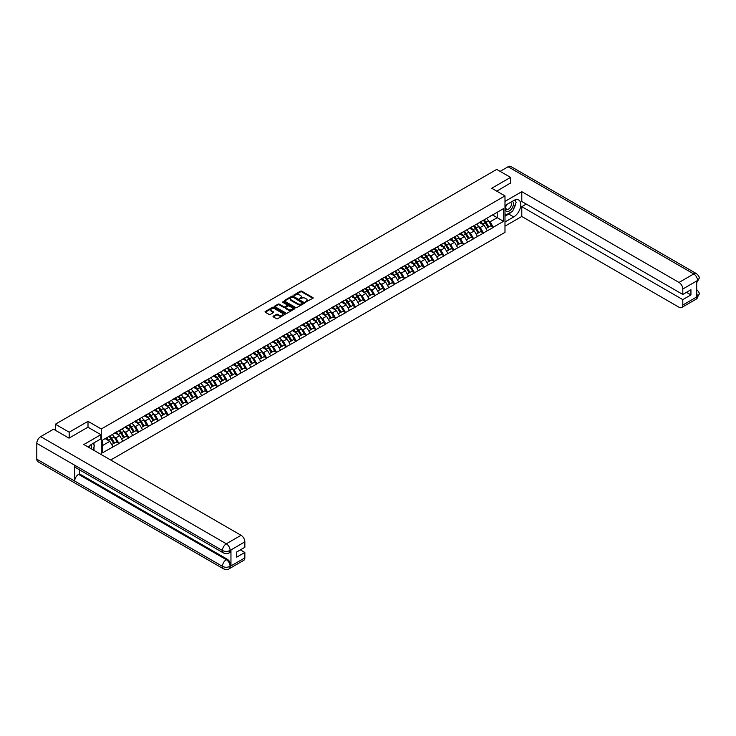 <?xml version="1.0" encoding="UTF-8"?>
<svg xmlns="http://www.w3.org/2000/svg" width="736" height="736" viewBox="0 0 736 736"><rect width="100%" height="100%" fill="white"/><g stroke="black" fill="none" stroke-linecap="round" stroke-linejoin="round"><path stroke-width="1.1" d="M305.449 302.128L312.901 298.319A0.874 0.506 0 0 0 312.901 297.611L301.751 291.171A0.874 0.506 0 0 0 300.509 291.171L293.922 294.97L293.922 295.467L295.642 294.98A2.806 1.619 0 0 1 299.607 294.98L300.536 295.513A2.806 1.619 0 0 1 301.355 296.663A2.806 1.619 0 0 1 300.536 297.804L299.69 298.798L301.41 298.31A2.806 1.619 0 0 1 305.376 298.31L306.305 298.844A2.806 1.619 0 0 1 307.124 299.984A2.806 1.619 0 0 1 306.305 301.134L305.449 301.622M273.295 316.14A0.874 0.506 0 0 0 273.295 316.857L276.432 318.67A0.874 0.506 0 0 0 277.665 318.67L284.979 314.447A0.874 0.506 0 0 0 284.979 313.729L273.829 307.289A0.874 0.506 0 0 0 272.587 307.289L265.273 311.512A0.874 0.506 0 0 0 265.273 312.22L269.054 314.41A0.874 0.506 0 0 0 270.296 314.41L273.424 312.598A0.874 0.506 0 0 0 273.424 311.889L271.547 310.804A2.346 1.352 0 0 1 270.866 309.847A2.346 1.352 0 0 1 272.311 308.596A2.346 1.352 0 0 1 274.868 308.89L282.21 313.131A2.346 1.352 0 0 1 282.891 314.088A2.346 1.352 0 0 1 281.446 315.339A2.346 1.352 0 0 1 278.889 315.045L277.665 314.336A0.874 0.506 0 0 0 276.432 314.336L273.295 316.14L273.295 316.857M88.007 421.342L69.193 432.198L55.366 424.221L496.717 169.409L510.545 177.385L491.731 188.25L504.988 195.905L101.264 428.996L88.007 421.342L88.007 427.239M295.706 307.538A0.874 0.506 0 0 0 296.939 307.538L304.253 303.315A0.874 0.506 0 0 0 304.253 302.597L293.103 296.157A0.874 0.506 0 0 0 291.861 296.157L284.547 300.38A0.874 0.506 0 0 0 284.547 301.098L295.706 307.538M282.652 302.257L294.612 308.89L287.307 313.104A0.874 0.506 0 0 1 286.065 313.104L274.914 306.664L274.914 305.946A0.874 0.506 0 0 0 274.914 306.664M274.914 305.946L278.042 304.143A0.874 0.506 0 0 1 279.284 304.143L283.802 306.746A0.874 0.506 0 0 0 285.044 306.746L287.123 305.55A0.874 0.506 0 0 0 287.123 304.833L282.412 302.119L283.277 301.613L294.621 308.163A0.874 0.506 0 0 1 294.621 308.881L294.621 308.163M101.264 454.581L101.264 428.996M110.676 460.018L504.988 232.364L504.988 195.905M109.011 436.402A5.98 3.45 -120 0 1 111.062 438.803L113.85 443.403L116.279 441.996L118.974 443.56L115.819 437.874L114.071 436.862M118.974 443.56L102.718 452.723L102.718 440.036L503.534 208.628L503.534 221.315L493.276 227.24L490.121 221.775L488.373 220.763M483.313 220.303A5.98 3.45 -120 0 1 485.355 222.704L488.152 227.304L490.581 225.897L493.276 227.24M493.276 227.461L483.423 232.926L480.268 227.461L478.52 226.449M473.46 225.989A5.98 3.45 -120 0 1 475.511 228.39L478.299 232.99L480.728 231.592L483.423 232.926M483.423 233.146L473.579 238.611L470.414 233.146L468.666 232.134M463.616 231.684A5.98 3.45 -120 0 1 465.658 234.076L468.446 238.676L470.874 237.277L473.579 238.611M473.579 238.832L463.726 244.297L460.57 238.832L458.822 237.82M453.762 237.369A5.98 3.45 -120 0 1 455.814 239.761L458.602 244.361L461.03 242.963L463.726 244.297M463.726 244.518L453.873 249.982L450.717 244.518L448.969 243.506M443.909 243.055A5.98 3.45 -120 0 1 445.961 245.447L448.748 250.047L451.177 248.648L453.873 249.982M453.873 250.203L444.029 255.677L440.873 250.203L439.116 249.191M434.065 248.74A5.98 3.45 -120 0 1 436.108 251.132L438.895 255.742L441.333 254.334L444.029 255.677M444.029 255.889L434.176 261.363L431.02 255.889L429.272 254.886M424.212 254.426A5.98 3.45 -120 0 1 426.264 256.818L429.051 261.427L431.48 260.02L434.176 261.363M434.176 261.574L424.322 267.048L421.167 261.574L419.419 260.572M414.359 260.112A5.98 3.45 -120 0 1 416.41 262.504L419.198 267.113L421.627 265.705L424.322 267.048M424.322 267.269L414.478 272.734L411.323 267.269L409.566 266.257M404.515 265.797A5.98 3.45 -120 0 1 406.557 268.198L409.345 272.798L411.783 271.391L414.478 272.734M414.478 272.955L404.625 278.42L401.47 272.955L399.722 271.943M394.662 271.483A5.98 3.45 -120 0 1 396.713 273.884L399.501 278.484L401.93 277.086L404.625 278.42M404.625 278.64L394.772 284.105L391.616 278.64L389.868 277.628M384.808 277.178A5.98 3.45 -120 0 1 386.86 279.57L389.648 284.17L392.076 282.771L394.772 284.105M394.772 284.326L384.928 289.791L381.772 284.326L380.024 283.314M374.964 282.863A5.98 3.45 -120 0 1 377.007 285.255L379.794 289.855L382.232 288.457L384.928 289.791M384.928 290.012L375.075 295.476L371.919 290.012L370.171 289M365.111 288.549A5.98 3.45 -120 0 1 367.163 290.941L369.95 295.55L372.379 294.142L375.075 295.476M375.075 295.697L365.231 301.171L362.066 295.697L360.318 294.685M355.258 294.234A5.98 3.45 -120 0 1 357.31 296.626L360.097 301.236L362.526 299.828L365.231 301.171M365.231 301.383L355.378 306.857L352.222 301.383L350.474 300.38M345.414 299.92A5.98 3.45 -120 0 1 347.456 302.312L350.244 306.921L352.682 305.514L355.378 306.857M355.378 307.068L345.524 312.542L342.369 307.068L340.621 306.066M335.561 305.606A5.98 3.45 -120 0 1 337.612 308.007L340.4 312.607L342.829 311.199L345.524 312.542M345.524 312.763L335.68 318.228L332.516 312.763L330.768 311.751M325.717 311.291A5.98 3.45 -120 0 1 327.759 313.692L330.547 318.292L332.976 316.894L335.68 318.228M335.68 318.449L325.827 323.914L322.672 318.449L320.924 317.437M315.864 316.986A5.98 3.45 -120 0 1 317.906 319.378L320.703 323.978L323.132 322.58L325.827 323.914M325.827 324.134L315.974 329.599L312.818 324.134L311.07 323.122M306.01 322.672A5.98 3.45 -120 0 1 308.062 325.064L310.85 329.664L313.278 328.265L315.974 329.599M315.974 329.82L306.13 335.285L302.965 329.82L301.217 328.808M296.166 328.357A5.98 3.45 -120 0 1 298.209 330.749L300.996 335.349L303.425 333.951L306.13 335.285M306.13 335.506L296.277 340.98L293.121 335.506L291.373 334.494M286.313 334.043A5.98 3.45 -120 0 1 288.365 336.435L291.152 341.044L293.581 339.636L296.277 340.98M296.277 341.191L286.424 346.665L283.268 341.191L281.52 340.188M276.46 339.728A5.98 3.45 -120 0 1 278.512 342.12L281.299 346.73L283.728 345.322L286.424 346.665M286.424 346.877L276.58 352.351L273.424 346.877L271.667 345.874M266.616 345.414A5.98 3.45 -120 0 1 268.658 347.806L271.446 352.415L273.884 351.008L276.58 352.351M276.58 352.572L266.726 358.036L263.571 352.572L261.823 351.56M256.763 351.1A5.98 3.45 -120 0 1 258.814 353.501L261.602 358.101L264.031 356.693L266.726 358.036M266.726 358.257L256.873 363.722L253.718 358.257L251.97 357.245M246.91 356.785A5.98 3.45 -120 0 1 248.961 359.186L251.749 363.786L254.178 362.388L256.873 363.722M256.873 363.943L247.029 369.408L243.874 363.943L242.116 362.931M237.066 362.48A5.98 3.45 -120 0 1 239.108 364.872L241.896 369.472L244.334 368.074L247.029 369.408M247.029 369.628L237.176 375.093L234.02 369.628L232.272 368.616M227.212 368.166A5.98 3.45 -120 0 1 229.264 370.558L232.052 375.158L234.48 373.759L237.176 375.093M237.176 375.314L227.323 380.779L224.167 375.314L222.419 374.302M217.359 373.851A5.98 3.45 -120 0 1 219.411 376.243L222.198 380.852L224.627 379.445L227.323 380.779M227.323 381L217.479 386.474L214.323 381L212.575 379.988M207.515 379.537A5.98 3.45 -120 0 1 209.558 381.929L212.345 386.538L214.783 385.13L217.479 386.474M217.479 386.685L207.626 392.159L204.47 386.685L202.722 385.682M197.662 385.222A5.98 3.45 -120 0 1 199.714 387.614L202.501 392.224L204.93 390.816L207.626 392.159M207.626 392.371L197.782 397.845L194.617 392.371L192.869 391.368M187.809 390.908A5.98 3.45 -120 0 1 189.86 393.309L192.648 397.909L195.077 396.502L197.782 397.845M197.782 398.066L187.928 403.53L184.773 398.066L183.025 397.054M177.965 396.594A5.98 3.45 -120 0 1 180.007 398.995L182.795 403.595L185.233 402.187L187.928 403.53M187.928 403.751L178.075 409.216L174.92 403.751L173.172 402.739M168.112 402.279A5.98 3.45 -120 0 1 170.163 404.68L172.951 409.28L175.38 407.882L178.075 409.216M178.075 409.437L168.231 414.902L165.066 409.437L163.318 408.425M158.268 407.974A5.98 3.45 -120 0 1 160.31 410.366L163.098 414.966L165.526 413.568L168.231 414.902M168.231 415.122L158.378 420.587L155.222 415.122L153.474 414.11M148.414 413.66A5.98 3.45 -120 0 1 150.457 416.052L153.254 420.652L155.682 419.253L158.378 420.587M158.378 420.808L148.525 426.282L145.369 420.808L143.621 419.796M138.561 419.345A5.98 3.45 -120 0 1 140.613 421.737L143.4 426.346L145.829 424.939L148.525 426.282M148.525 426.494L138.681 431.968L135.516 426.494L133.768 425.491M128.717 425.031A5.98 3.45 -120 0 1 130.76 427.423L133.547 432.032L135.976 430.624L138.681 431.968M138.681 432.179L128.828 437.653L125.672 432.179L123.924 431.176M118.864 430.716A5.98 3.45 -120 0 1 120.916 433.108L123.703 437.718L126.132 436.31L128.828 437.653M128.828 437.874L118.974 443.339M115.635 432.363L118.974 430.652M115.819 437.874L119.674 435.648L114.807 432.842M122.829 441.112L119.674 435.648M125.479 426.678L128.828 424.966M125.672 432.179L129.518 429.962L124.66 427.156M132.682 435.427L129.518 429.962M135.332 420.992L138.681 419.281M135.516 426.494L139.371 424.276L134.513 421.461M142.526 429.741L139.371 424.276M145.185 415.306L148.525 413.595M145.369 420.808L149.224 418.582L144.357 415.776M152.38 424.056L149.224 418.582M155.029 409.621L158.378 407.9M155.222 415.122L159.068 412.896L154.21 410.09M162.233 418.37L159.068 412.896M164.882 403.935L168.231 402.215M165.066 409.437L168.921 407.21L164.064 404.404M172.077 412.684L168.921 407.21M174.726 398.24L178.075 396.529M174.92 403.751L178.774 401.525L173.908 398.719M181.93 406.99L178.774 401.525M184.58 392.555L187.928 390.844M184.773 398.066L188.618 395.839L183.761 393.033M191.783 401.304L188.618 395.839M194.433 386.869L197.782 385.158M194.617 392.371L198.472 390.154L193.614 387.348M201.627 395.618L198.472 390.154M204.277 381.184L207.626 379.472M204.47 386.685L208.325 384.468L203.458 381.662M211.48 389.933L208.325 384.468M214.13 375.498L217.479 373.787M214.323 381L218.169 378.782L213.311 375.967M221.324 384.247L218.169 378.782M223.983 369.812L227.323 368.101M224.167 375.314L228.022 373.088L223.155 370.282M231.178 378.562L228.022 373.088M233.827 364.127L237.176 362.406M234.02 369.628L237.875 367.402L233.008 364.596M241.031 372.876L237.875 367.402M243.68 358.432L247.029 356.721M243.874 363.943L247.719 361.716L242.862 358.91M250.875 367.181L247.719 361.716M253.534 352.746L256.873 351.035M253.718 358.257L257.572 356.031L252.706 353.225M260.728 361.496L257.572 356.031M263.378 347.061L266.726 345.35M263.571 352.572L267.426 350.345L262.559 347.539M270.581 355.81L267.426 350.345M273.231 341.375L276.58 339.664M273.424 346.877L277.27 344.66L272.412 341.854M280.425 350.124L277.27 344.66M283.084 335.69L286.424 333.978M283.268 341.191L287.123 338.974L282.256 336.159M290.278 344.439L287.123 338.974M292.928 330.004L296.277 328.293M293.121 335.506L296.967 333.279L292.109 330.473M300.132 338.753L296.967 333.279M302.781 324.318L306.13 322.598M302.965 329.82L306.82 327.594L301.962 324.788M309.976 333.068L306.82 327.594M312.634 318.633L315.974 316.912M312.818 324.134L316.673 321.908L311.806 319.102M319.829 327.382L316.673 321.908M322.478 312.938L325.827 311.227M322.672 318.449L326.517 316.222L321.66 313.416M329.682 321.687L326.517 316.222M332.332 307.252L335.68 305.541M332.516 312.763L336.37 310.537L331.513 307.731M339.526 316.002L336.37 310.537M342.176 301.567L345.524 299.856M342.369 307.068L346.224 304.851L341.357 302.045M349.379 310.316L346.224 304.851M352.029 295.881L355.378 294.17M352.222 301.383L356.068 299.166L351.21 296.36M359.232 304.63L356.068 299.166M361.882 290.196L365.231 288.484M362.066 295.697L365.921 293.48L361.063 290.665M369.076 298.945L365.921 293.48M371.726 284.51L375.075 282.799M371.919 290.012L375.774 287.785L370.907 284.979M378.93 293.259L375.774 287.785M381.579 278.824L384.928 277.104M381.772 284.326L385.618 282.1L380.76 279.294M388.774 287.574L385.618 282.1M391.432 273.13L394.772 271.418M391.616 278.64L395.471 276.414L390.604 273.608M398.627 281.879L395.471 276.414M401.276 267.444L404.625 265.733M401.47 272.955L405.324 270.728L400.458 267.922M408.48 276.193L405.324 270.728M411.13 261.758L414.478 260.047M411.323 267.269L415.168 265.043L410.311 262.237M418.324 270.508L415.168 265.043M420.983 256.073L424.322 254.362M421.167 261.574L425.022 259.357L420.155 256.551M428.177 264.822L425.022 259.357M430.827 250.387L434.176 248.676M431.02 255.889L434.875 253.672L430.008 250.856M438.03 259.136L434.875 253.672M440.68 244.702L444.029 242.99M440.873 250.203L444.719 247.977L439.861 245.171M447.874 253.451L444.719 247.977M450.533 239.016L453.873 237.296M450.717 244.518L454.572 242.291L449.705 239.485M457.728 247.765L454.572 242.291M460.377 233.33L463.726 231.61M460.57 238.832L464.416 236.606L459.558 233.8M467.581 242.08L464.416 236.606M470.23 227.636L473.579 225.924M470.414 233.146L474.269 230.92L469.412 228.114M477.425 236.385L474.269 230.92M480.084 221.95L483.423 220.239M480.268 227.461L484.122 225.234L479.256 222.428M487.278 230.699L484.122 225.234M489.928 216.264L493.276 214.553M490.121 221.775L497.223 217.672L497.223 212.272L503.534 208.628M492.55 214.976L503.534 221.315M510.545 183.218L510.545 177.385M69.193 432.198L69.193 438.03M55.366 424.221L55.366 430.266M102.718 445.436L109.82 441.333L105.147 438.638M112.976 446.798L109.82 441.333M305.698 302.211L306.305 301.861A2.806 1.619 0 0 0 307.124 300.72L307.124 299.984M301.355 296.663L301.355 297.39A2.806 1.619 0 0 1 300.536 298.531L299.929 298.88M312.901 297.611L312.901 298.319L301.751 291.898A0.874 0.506 0 0 0 300.509 291.898L294.17 295.559M304.253 302.597L304.253 303.315L293.103 296.884A0.874 0.506 0 0 0 291.861 296.884L284.556 301.107L284.547 300.38M302.708 303.204L292.919 297.05L291.152 297.574A2.806 1.619 0 0 0 290.324 298.715A2.806 1.619 0 0 0 291.152 299.865L297.841 303.729A2.806 1.619 0 0 0 301.806 303.729L302.708 303.204L302.708 303.94L302.708 303.434M290.324 298.715L290.324 299.451A2.806 1.619 0 0 0 291.152 300.592L291.152 299.865M302.708 303.94L301.806 304.456A2.806 1.619 0 0 1 297.841 304.456L291.152 300.592M274.924 306.664L278.042 304.87L278.042 304.143M287.38 305.192L287.38 305.918A0.874 0.506 0 0 1 287.123 306.277L285.044 307.482A0.874 0.506 0 0 1 283.802 307.482L279.284 304.87A0.874 0.506 0 0 0 278.042 304.87M288.503 309.46A2.346 1.352 0 0 0 291.051 309.755A2.346 1.352 0 0 0 292.505 308.504A2.346 1.352 0 0 0 291.815 307.547L289.23 306.056A0.874 0.506 0 0 0 287.988 306.056L285.908 307.252A0.874 0.506 0 0 0 285.908 307.97L288.503 309.46L288.503 310.187A2.346 1.352 0 0 0 291.051 310.482A2.346 1.352 0 0 0 292.505 309.23L292.505 308.504M285.651 307.611L285.651 308.338A0.874 0.506 0 0 0 285.908 308.697L285.908 307.97M288.503 310.187L285.908 308.697M282.891 314.088L282.891 314.815A2.346 1.352 0 0 1 281.446 316.066A2.346 1.352 0 0 1 278.889 315.772L277.665 315.063A0.874 0.506 0 0 0 276.432 315.063L273.314 316.866M270.866 309.847L270.866 310.574A2.346 1.352 0 0 0 271.547 311.53L271.547 310.804M273.424 311.889L273.424 312.598L271.547 311.53M284.979 313.729L284.979 314.447L273.829 308.016A0.874 0.506 0 0 0 272.587 308.016L265.282 312.23M486.514 218.454A7.323 4.232 60 0 1 488.437 220.864L486.008 222.272A7.323 4.232 -120 0 0 484.086 219.862M486.008 222.272L488.796 226.872L491.225 225.474L488.437 220.864M488.152 227.304L488.796 226.872M490.581 225.897L491.225 225.474M479.9 222.06A5.98 3.45 60 0 1 481.546 223.753M480.838 221.738A7.323 4.232 60 0 1 482.752 224.149L483.028 224.6M486.027 228.528L487.968 227.35L485.18 222.741A7.323 4.232 -120 0 0 483.267 220.331M487.968 227.35L485.999 228.491M476.67 224.14A7.323 4.232 60 0 1 478.584 226.559L476.155 227.958A7.323 4.232 -120 0 0 474.232 225.547M476.155 227.958L478.943 232.567L481.372 231.159L478.584 226.559M478.299 232.99L478.943 232.567M480.728 231.592L481.372 231.159M470.046 227.746A5.98 3.45 60 0 1 471.702 229.439M470.985 227.424A7.323 4.232 60 0 1 472.898 229.834L473.174 230.285M476.174 234.214L478.124 233.036L475.336 228.436A7.323 4.232 -120 0 0 473.414 226.016M478.124 233.036L476.146 234.177M466.817 229.825A7.323 4.232 60 0 1 468.74 232.245L466.302 233.643A7.323 4.232 -120 0 0 464.388 231.233M466.302 233.643L469.09 238.252L471.528 236.845L468.74 232.245M468.446 238.676L469.09 238.252M470.874 237.277L471.528 236.845M460.202 233.432A5.98 3.45 60 0 1 461.849 235.124M461.132 233.11A7.323 4.232 60 0 1 463.054 235.52L463.33 235.98M466.32 239.908L468.271 238.722L465.483 234.122A7.323 4.232 -120 0 0 463.56 231.702M468.271 238.722L466.302 239.862M456.964 235.52A7.323 4.232 60 0 1 458.887 237.93L456.458 239.329A7.323 4.232 -120 0 0 454.535 236.918M456.458 239.329L459.246 243.938L461.674 242.53L458.887 237.93M458.602 244.361L459.246 243.938M461.03 242.963L461.674 242.53M450.349 239.117A5.98 3.45 60 0 1 451.996 240.81M451.288 238.795A7.323 4.232 60 0 1 453.201 241.206L453.477 241.666M456.476 245.594L458.418 244.407L455.63 239.807A7.323 4.232 -120 0 0 453.716 237.397M458.418 244.407L456.449 245.548M447.12 241.206A7.323 4.232 60 0 1 449.034 243.616L446.605 245.014A7.323 4.232 -120 0 0 444.682 242.604M446.605 245.014L449.392 249.624L451.821 248.216L449.034 243.616M448.748 250.047L449.392 249.624M451.177 248.648L451.821 248.216M440.496 244.803A5.98 3.45 60 0 1 442.152 246.496M441.434 244.481A7.323 4.232 60 0 1 443.357 246.9L443.624 247.351M446.623 251.28L448.574 250.093L445.786 245.493A7.323 4.232 -120 0 0 443.863 243.082M448.574 250.093L446.596 251.234M437.267 246.891A7.323 4.232 60 0 1 439.19 249.302L436.752 250.709A7.323 4.232 -120 0 0 434.838 248.29M436.752 250.709L439.539 255.309L441.977 253.902L439.19 249.302M438.895 255.742L439.539 255.309M441.333 254.334L441.977 253.902M430.652 250.488A5.98 3.45 60 0 1 432.299 252.181M431.581 250.166A7.323 4.232 60 0 1 433.504 252.586L433.78 253.037M436.77 256.965L438.72 255.788L435.933 251.178A7.323 4.232 -120 0 0 434.019 248.768M438.72 255.788L436.752 256.919M506.294 204.81A5.805 3.349 120 0 0 507.297 211.508A5.805 3.349 120 0 0 512.532 207.368A5.805 3.349 120 0 0 512.394 201.287M506.626 204.626A3.974 2.291 120 0 0 506.607 209.236A3.974 2.291 120 0 0 507.196 209.41A3.974 2.291 120 0 0 510.83 206.476A3.974 2.291 120 0 0 510.582 202.354A3.974 2.291 120 0 0 510.572 202.345M514.611 200.082L516.166 202.29L512.753 211.076L505.936 215.004L504.988 213.661M504.988 214.461L505.936 215.004M92.8 443.541L94.383 445.795L92.856 449.733M91.476 448.932A5.805 3.349 120 0 0 90.703 444.875M89.626 447.865A3.974 2.291 120 0 0 89.212 446.228M511.502 211.793A10.046 5.796 120 0 1 508.714 214.056L513.7 216.936A10.046 5.796 120 0 0 520.26 208.086A10.046 5.796 120 0 0 518.724 200.036A10.046 5.796 120 0 0 513.7 200.532L504.988 205.565M513.7 216.936L504.988 221.968M504.988 226.164L521.787 216.467L521.787 206.66L682.796 299.616L682.796 305.054L697.627 296.406L696.679 296.847L696.679 281.17L697.535 280.499L682.796 289.009A5.354 3.091 -120 0 0 679.006 282.449L693.744 273.939L508.116 166.759L500.13 171.368M526.268 204.074L521.787 206.66M686.458 292.33L690.938 294.915L690.938 289.736L682.796 294.446L521.787 201.48L521.787 191.682L679.006 282.449M504.988 201.379L521.787 191.682M521.787 216.467L679.006 307.234A5.354 3.091 -120 0 0 681.683 307.501A5.354 3.091 -120 0 0 682.796 305.054M508.116 166.759A5.492 3.174 -60 0 1 510.858 166.492L696.495 273.663A5.492 3.174 -60 0 0 693.744 273.939A5.354 3.091 60 0 1 697.535 280.499M682.796 294.446L682.796 289.009M690.938 294.915L682.796 299.616M510.545 182.997L496.782 191.167M513.489 209.171A10.046 5.796 120 0 0 515.651 203.596M515.816 201.793A10.046 5.796 120 0 0 515.568 199.75M508.714 214.056L504.988 216.209M504.988 215.041L505.494 214.756M696.679 293.103L697.535 296.36M696.495 289.524C698.648 291.456 699.55 293.011 699.2 294.17L697.636 296.406M696.495 273.663C698.648 275.586 699.55 277.15 699.2 278.346L697.627 280.554M223.569 553.012A5.492 3.174 -60 0 1 222.438 550.528C224.958 551.742 227.488 551.733 230.009 550.5L228.997 553.003C228.096 553.914 226.292 553.914 223.569 553.012L75.826 467.71A5.492 3.174 -60 0 1 74.686 465.226L36.8 443.357A5.492 3.174 -60 0 1 40.682 436.632L53.535 429.208L69 438.141L87.943 427.211L100.887 434.682L100.887 438.868L91.926 444.047A10.046 5.796 120 0 0 88.403 447.157M100.887 434.682L83.84 444.526L241.058 535.293A5.354 3.091 60 0 1 244.849 541.852L244.849 547.29L236.707 551.991L236.707 557.161L244.849 552.46L244.849 557.897A5.354 3.091 60 0 1 243.736 560.344L228.997 568.864A5.354 3.091 -120 0 0 230.101 566.407L244.849 557.897M93.785 450.266L95.901 451.481M94.006 450.138L94.006 446.77M94.006 445.262L94.006 442.842M228.997 568.864C228.142 569.765 226.329 569.765 223.569 568.864L37.941 461.693A5.492 3.174 -60 0 1 36.8 459.181L74.686 481.05A5.492 3.174 -60 0 1 78.568 474.361L226.32 559.664L227.166 559.167A5.354 3.091 60 0 1 230.957 565.736L230.957 550.059A5.354 3.091 60 0 1 229.844 552.506L228.997 553.003M36.8 443.357L36.8 459.181M40.682 436.632L226.32 543.803A5.492 3.174 -60 0 0 222.438 550.528L74.686 465.226L74.686 481.05L222.438 566.352C224.958 567.566 227.479 567.566 230.009 566.352L230.101 566.407M244.849 552.46L240.368 549.875M79.424 469.78L79.424 473.864L227.166 559.167M79.424 473.864L78.568 474.361M427.414 252.577A7.323 4.232 60 0 1 429.336 254.987L426.908 256.395A7.323 4.232 -120 0 0 424.985 253.975M426.908 256.395L429.695 260.995L432.124 259.596L429.336 254.987M429.051 261.427L429.695 260.995M431.48 260.02L432.124 259.596M420.799 256.174A5.98 3.45 60 0 1 422.446 257.867M421.737 255.861A7.323 4.232 60 0 1 423.651 258.272L423.927 258.722M426.926 262.651L428.876 261.473L426.08 256.864A7.323 4.232 -120 0 0 424.166 254.454M428.876 261.473L426.898 262.605M417.57 258.262A7.323 4.232 60 0 1 419.483 260.673L417.054 262.08A7.323 4.232 -120 0 0 415.132 259.67M417.054 262.08L419.842 266.68L422.271 265.282L419.483 260.673M419.198 267.113L419.842 266.68M421.627 265.705L422.271 265.282M410.946 261.869A5.98 3.45 60 0 1 412.602 263.562M411.884 261.547A7.323 4.232 60 0 1 413.807 263.957L414.074 264.408M417.073 268.336L419.023 267.159L416.236 262.55A7.323 4.232 -120 0 0 414.313 260.139M419.023 267.159L417.045 268.3M407.716 263.948A7.323 4.232 60 0 1 409.639 266.358L407.201 267.766A7.323 4.232 -120 0 0 405.288 265.356M407.201 267.766L409.989 272.366L412.427 270.968L409.639 266.358M409.345 272.798L409.989 272.366M411.783 271.391L412.427 270.968M401.102 267.554A5.98 3.45 60 0 1 402.748 269.247M402.031 267.232A7.323 4.232 60 0 1 403.954 269.643L404.23 270.094M407.22 274.022L409.17 272.844L406.382 268.244A7.323 4.232 -120 0 0 404.469 265.825M409.17 272.844L407.201 273.985M397.863 269.634A7.323 4.232 60 0 1 399.786 272.053L397.357 273.452A7.323 4.232 -120 0 0 395.434 271.041M397.357 273.452L400.145 278.061L402.574 276.653L399.786 272.053M399.501 278.484L400.145 278.061M401.93 277.086L402.574 276.653M391.248 273.24A5.98 3.45 60 0 1 392.904 274.933M392.187 272.918A7.323 4.232 60 0 1 394.1 275.328L394.376 275.788M397.376 279.708L399.326 278.53L396.538 273.93A7.323 4.232 -120 0 0 394.616 271.51M399.326 278.53L397.348 279.671M388.019 275.319A7.323 4.232 60 0 1 389.933 277.739L387.504 279.137A7.323 4.232 -120 0 0 385.59 276.727M387.504 279.137L390.292 283.746L392.72 282.339L389.933 277.739M389.648 284.17L390.292 283.746M392.076 282.771L392.72 282.339M381.395 278.926A5.98 3.45 60 0 1 383.051 280.618M382.334 278.604A7.323 4.232 60 0 1 384.256 281.014L384.532 281.474M387.522 285.402L389.473 284.216L386.685 279.616A7.323 4.232 -120 0 0 384.762 277.205M389.473 284.216L387.504 285.356M378.166 281.014A7.323 4.232 60 0 1 380.089 283.424L377.651 284.823A7.323 4.232 -120 0 0 375.737 282.412M377.651 284.823L380.448 289.432L382.876 288.024L380.089 283.424M379.794 289.855L380.448 289.432M382.232 288.457L382.876 288.024M371.551 284.611A5.98 3.45 60 0 1 373.198 286.304M372.48 284.289A7.323 4.232 60 0 1 374.403 286.7L374.679 287.16M377.678 291.088L379.62 289.901L376.832 285.301A7.323 4.232 -120 0 0 374.918 282.891M379.62 289.901L377.651 291.042M368.313 286.7A7.323 4.232 60 0 1 370.236 289.11L367.807 290.518A7.323 4.232 -120 0 0 365.884 288.098M367.807 290.518L370.594 295.118L373.023 293.71L370.236 289.11M369.95 295.55L370.594 295.118M372.379 294.142L373.023 293.71M361.698 290.297A5.98 3.45 60 0 1 363.354 291.99M362.636 289.975A7.323 4.232 60 0 1 364.55 292.394L364.826 292.845M367.825 296.774L369.776 295.587L366.988 290.987A7.323 4.232 -120 0 0 365.065 288.576M369.776 295.587L367.798 296.728M358.469 292.385A7.323 4.232 60 0 1 360.382 294.796L357.954 296.203A7.323 4.232 -120 0 0 356.04 293.784M357.954 296.203L360.741 300.803L363.17 299.405L360.382 294.796M360.097 301.236L360.741 300.803M362.526 299.828L363.17 299.405M351.854 295.982A5.98 3.45 60 0 1 353.501 297.675M352.783 295.66A7.323 4.232 60 0 1 354.706 298.08L354.982 298.531M357.972 302.459L359.922 301.282L357.135 296.672A7.323 4.232 -120 0 0 355.212 294.262M359.922 301.282L357.954 302.413M348.616 298.071A7.323 4.232 60 0 1 350.538 300.481L348.11 301.889A7.323 4.232 -120 0 0 346.187 299.478M348.11 301.889L350.897 306.489L353.326 305.09L350.538 300.481M350.244 306.921L350.897 306.489M352.682 305.514L353.326 305.09M342.001 301.668A5.98 3.45 60 0 1 343.648 303.361M342.939 301.355A7.323 4.232 60 0 1 344.853 303.766L345.129 304.216M348.128 308.145L350.069 306.967L347.282 302.358A7.323 4.232 -120 0 0 345.368 299.948M350.069 306.967L348.1 308.108M338.772 303.756A7.323 4.232 60 0 1 340.685 306.167L338.256 307.574A7.323 4.232 -120 0 0 336.334 305.164M338.256 307.574L341.044 312.174L343.473 310.776L340.685 306.167M340.4 312.607L341.044 312.174M342.829 311.199L343.473 310.776M332.148 307.363A5.98 3.45 60 0 1 333.804 309.056M333.086 307.041A7.323 4.232 60 0 1 335 309.451L335.276 309.902M338.275 313.83L340.225 312.653L337.438 308.044A7.323 4.232 -120 0 0 335.515 305.633M340.225 312.653L338.247 313.794M328.918 309.442A7.323 4.232 60 0 1 330.832 311.862L328.403 313.26A7.323 4.232 -120 0 0 326.49 310.85M328.403 313.26L331.191 317.86L333.629 316.462L330.832 311.862M330.547 318.292L331.191 317.86M332.976 316.894L333.629 316.462M322.304 313.048A5.98 3.45 60 0 1 323.95 314.741M323.233 312.726A7.323 4.232 60 0 1 325.156 315.137L325.432 315.588M328.422 319.516L330.372 318.338L327.584 313.738A7.323 4.232 -120 0 0 325.662 311.319M330.372 318.338L328.403 319.479M319.065 315.128A7.323 4.232 60 0 1 320.988 317.547L318.559 318.946A7.323 4.232 -120 0 0 316.636 316.535M318.559 318.946L321.347 323.555L323.776 322.147L320.988 317.547M320.703 323.978L321.347 323.555M323.132 322.58L323.776 322.147M312.45 318.734A5.98 3.45 60 0 1 314.097 320.427M313.389 318.412A7.323 4.232 60 0 1 315.302 320.822L315.578 321.282M318.578 325.211L320.519 324.024L317.731 319.424A7.323 4.232 -120 0 0 315.818 317.004M320.519 324.024L318.55 325.165M309.221 320.813A7.323 4.232 60 0 1 311.135 323.233L308.706 324.631A7.323 4.232 -120 0 0 306.783 322.221M308.706 324.631L311.494 329.24L313.922 327.833L311.135 323.233M310.85 329.664L311.494 329.24M313.278 328.265L313.922 327.833M302.597 324.42A5.98 3.45 60 0 1 304.253 326.112M303.536 324.098A7.323 4.232 60 0 1 305.449 326.508L305.725 326.968M308.724 330.896L310.675 329.71L307.887 325.11A7.323 4.232 -120 0 0 305.964 322.699M310.675 329.71L308.697 330.85M299.368 326.508A7.323 4.232 60 0 1 301.291 328.918L298.853 330.317A7.323 4.232 -120 0 0 296.939 327.906M298.853 330.317L301.64 334.926L304.078 333.518L301.291 328.918M300.996 335.349L301.64 334.926M303.425 333.951L304.078 333.518M292.753 330.105A5.98 3.45 60 0 1 294.4 331.798M293.682 329.783A7.323 4.232 60 0 1 295.605 332.203L295.881 332.654M298.871 336.582L300.822 335.395L298.034 330.795A7.323 4.232 -120 0 0 296.111 328.385M300.822 335.395L298.853 336.536M289.515 332.194A7.323 4.232 60 0 1 291.438 334.604L289.009 336.012A7.323 4.232 -120 0 0 287.086 333.592M289.009 336.012L291.796 340.612L294.225 339.204L291.438 334.604M291.152 341.044L291.796 340.612M293.581 339.636L294.225 339.204M282.9 335.791A5.98 3.45 60 0 1 284.547 337.484M283.838 335.469A7.323 4.232 60 0 1 285.752 337.888L286.028 338.339M289.027 342.268L290.968 341.09L288.181 336.481A7.323 4.232 -120 0 0 286.267 334.07M290.968 341.09L289 342.222M279.671 337.879A7.323 4.232 60 0 1 281.584 340.29L279.156 341.697A7.323 4.232 -120 0 0 277.233 339.278M279.156 341.697L281.943 346.297L284.372 344.899L281.584 340.29M281.299 346.73L281.943 346.297M283.728 345.322L284.372 344.899M273.047 341.476A5.98 3.45 60 0 1 274.703 343.169M273.985 341.164A7.323 4.232 60 0 1 275.908 343.574L276.175 344.025M279.174 347.953L281.124 346.776L278.337 342.166A7.323 4.232 -120 0 0 276.414 339.756M281.124 346.776L279.146 347.907M269.818 343.565A7.323 4.232 60 0 1 271.74 345.975L269.302 347.383A7.323 4.232 -120 0 0 267.389 344.972M269.302 347.383L272.09 351.983L274.528 350.584L271.74 345.975M271.446 352.415L272.09 351.983M273.884 351.008L274.528 350.584M263.203 347.171A5.98 3.45 60 0 1 264.85 348.864M264.132 346.849A7.323 4.232 60 0 1 266.055 349.26L266.331 349.71M269.321 353.639L271.271 352.461L268.484 347.852A7.323 4.232 -120 0 0 266.57 345.442M271.271 352.461L269.302 353.602M259.964 349.25A7.323 4.232 60 0 1 261.887 351.661L259.458 353.068A7.323 4.232 -120 0 0 257.536 350.658M259.458 353.068L262.246 357.668L264.675 356.27L261.887 351.661M261.602 358.101L262.246 357.668M264.031 356.693L264.675 356.27M253.35 352.857A5.98 3.45 60 0 1 254.996 354.55M254.288 352.535A7.323 4.232 60 0 1 256.202 354.945L256.478 355.396M259.477 359.324L261.427 358.147L258.63 353.547A7.323 4.232 -120 0 0 256.717 351.127M261.427 358.147L259.449 359.288M250.12 354.936A7.323 4.232 60 0 1 252.034 357.356L249.605 358.754A7.323 4.232 -120 0 0 247.682 356.344M249.605 358.754L252.393 363.363L254.822 361.956L252.034 357.356M251.749 363.786L252.393 363.363M254.178 362.388L254.822 361.956M243.496 358.542A5.98 3.45 60 0 1 245.152 360.235M244.435 358.22A7.323 4.232 60 0 1 246.358 360.631L246.624 361.091M249.624 365.01L251.574 363.832L248.786 359.232A7.323 4.232 -120 0 0 246.864 356.813M251.574 363.832L249.596 364.973M240.267 360.622A7.323 4.232 60 0 1 242.19 363.041L239.752 364.44A7.323 4.232 -120 0 0 237.838 362.029M239.752 364.44L242.54 369.049L244.978 367.641L242.19 363.041M241.896 369.472L242.54 369.049M244.334 368.074L244.978 367.641M233.652 364.228A5.98 3.45 60 0 1 235.299 365.921M234.582 363.906A7.323 4.232 60 0 1 236.504 366.316L236.78 366.776M239.77 370.705L241.721 369.518L238.933 364.918A7.323 4.232 -120 0 0 237.02 362.498M241.721 369.518L239.752 370.659M230.414 366.316A7.323 4.232 60 0 1 232.337 368.727L229.908 370.125A7.323 4.232 -120 0 0 227.985 367.715M229.908 370.125L232.696 374.734L235.124 373.327L232.337 368.727M232.052 375.158L232.696 374.734M234.48 373.759L235.124 373.327M223.799 369.914A5.98 3.45 60 0 1 225.455 371.606M224.738 369.592A7.323 4.232 60 0 1 226.651 372.002L226.927 372.462M229.926 376.39L231.877 375.204L229.089 370.604A7.323 4.232 -120 0 0 227.166 368.193M231.877 375.204L229.899 376.344M220.57 372.002A7.323 4.232 60 0 1 222.484 374.412L220.055 375.82A7.323 4.232 -120 0 0 218.141 373.4M220.055 375.82L222.842 380.42L225.271 379.012L222.484 374.412M222.198 380.852L222.842 380.42M224.627 379.445L225.271 379.012M213.946 375.599A5.98 3.45 60 0 1 215.602 377.292M214.884 375.277A7.323 4.232 60 0 1 216.807 377.697L217.083 378.148M220.073 382.076L222.024 380.889L219.236 376.289A7.323 4.232 -120 0 0 217.313 373.879M222.024 380.889L220.055 382.03M210.717 377.688A7.323 4.232 60 0 1 212.64 380.098L210.202 381.506A7.323 4.232 -120 0 0 208.288 379.086M210.202 381.506L212.998 386.106L215.427 384.707L212.64 380.098M212.345 386.538L212.998 386.106M214.783 385.13L215.427 384.707M204.102 381.285A5.98 3.45 60 0 1 205.749 382.978M205.031 380.963A7.323 4.232 60 0 1 206.954 383.382L207.23 383.833M210.229 387.762L212.17 386.584L209.383 381.975A7.323 4.232 -120 0 0 207.469 379.564M212.17 386.584L210.202 387.716M200.864 383.373A7.323 4.232 60 0 1 202.786 385.784L200.358 387.191A7.323 4.232 -120 0 0 198.435 384.781M200.358 387.191L203.145 391.791L205.574 390.393L202.786 385.784M202.501 392.224L203.145 391.791M204.93 390.816L205.574 390.393M194.249 386.97A5.98 3.45 60 0 1 195.905 388.663M195.187 386.658A7.323 4.232 60 0 1 197.101 389.068L197.377 389.519M200.376 393.447L202.326 392.27L199.539 387.66A7.323 4.232 -120 0 0 197.616 385.25M202.326 392.27L200.348 393.41M191.02 389.059A7.323 4.232 60 0 1 192.933 391.469L190.504 392.877A7.323 4.232 -120 0 0 188.591 390.466M190.504 392.877L193.292 397.477L195.721 396.078L192.933 391.469M192.648 397.909L193.292 397.477M195.077 396.502L195.721 396.078M184.405 392.665A5.98 3.45 60 0 1 186.052 394.358M185.334 392.343A7.323 4.232 60 0 1 187.257 394.754L187.533 395.204M190.523 399.133L192.473 397.955L189.686 393.346A7.323 4.232 -120 0 0 187.763 390.936M192.473 397.955L190.504 399.096M181.166 394.744A7.323 4.232 60 0 1 183.089 397.164L180.66 398.562A7.323 4.232 -120 0 0 178.738 396.152M180.66 398.562L183.448 403.162L185.877 401.764L183.089 397.164M182.795 403.595L183.448 403.162M185.233 402.187L185.877 401.764M174.552 398.351A5.98 3.45 60 0 1 176.198 400.044M175.49 398.029A7.323 4.232 60 0 1 177.404 400.439L177.68 400.89M180.679 404.818L182.62 403.641L179.832 399.041A7.323 4.232 -120 0 0 177.919 396.621M182.62 403.641L180.651 404.782M171.322 400.43A7.323 4.232 60 0 1 173.236 402.85L170.807 404.248A7.323 4.232 -120 0 0 168.884 401.838M170.807 404.248L173.595 408.857L176.024 407.45L173.236 402.85M172.951 409.28L173.595 408.857M175.38 407.882L176.024 407.45M164.698 404.036A5.98 3.45 60 0 1 166.354 405.729M165.637 403.714A7.323 4.232 60 0 1 167.55 406.125L167.826 406.585M170.826 410.504L172.776 409.326L169.988 404.726A7.323 4.232 -120 0 0 168.066 402.307M172.776 409.326L170.798 410.467M161.469 406.116A7.323 4.232 60 0 1 163.383 408.535L160.954 409.934A7.323 4.232 -120 0 0 159.04 407.523M160.954 409.934L163.742 414.543L166.18 413.135L163.383 408.535M163.098 414.966L163.742 414.543M165.526 413.568L166.18 413.135M154.854 409.722A5.98 3.45 60 0 1 156.501 411.415M155.784 409.4A7.323 4.232 60 0 1 157.706 411.81L157.982 412.27M160.972 416.199L162.923 415.012L160.135 410.412A7.323 4.232 -120 0 0 158.212 408.002M162.923 415.012L160.954 416.153M151.616 411.81A7.323 4.232 60 0 1 153.539 414.221L151.11 415.619A7.323 4.232 -120 0 0 149.187 413.209M151.11 415.619L153.898 420.228L156.326 418.821L153.539 414.221M153.254 420.652L153.898 420.228M155.682 419.253L156.326 418.821M145.001 415.408A5.98 3.45 60 0 1 146.648 417.1M145.94 415.086A7.323 4.232 60 0 1 147.853 417.505L148.129 417.956M151.128 421.884L153.07 420.698L150.282 416.098A7.323 4.232 -120 0 0 148.368 413.687M153.07 420.698L151.101 421.838M141.772 417.496A7.323 4.232 60 0 1 143.686 419.906L141.257 421.314A7.323 4.232 -120 0 0 139.334 418.894M141.257 421.314L144.044 425.914L146.473 424.506L143.686 419.906M143.4 426.346L144.044 425.914M145.829 424.939L146.473 424.506M135.148 421.093A5.98 3.45 60 0 1 136.804 422.786M136.086 420.771A7.323 4.232 60 0 1 138 423.191L138.276 423.642M141.275 427.57L143.226 426.392L140.438 421.783A7.323 4.232 -120 0 0 138.515 419.373M143.226 426.392L141.248 427.524M131.919 423.182A7.323 4.232 60 0 1 133.842 425.592L131.404 427A7.323 4.232 -120 0 0 129.49 424.58M131.404 427L134.191 431.6L136.629 430.201L133.842 425.592M133.547 432.032L134.191 431.6M135.976 430.624L136.629 430.201M125.304 426.779A5.98 3.45 60 0 1 126.951 428.472M126.233 426.466A7.323 4.232 60 0 1 128.156 428.876L128.432 429.327M131.422 433.256L133.372 432.078L130.585 427.469A7.323 4.232 -120 0 0 128.662 425.058M133.372 432.078L131.404 433.21M122.066 428.867A7.323 4.232 60 0 1 123.988 431.278L121.56 432.685A7.323 4.232 -120 0 0 119.637 430.275M121.56 432.685L124.347 437.285L126.776 435.887L123.988 431.278M123.703 437.718L124.347 437.285M126.132 436.31L126.776 435.887M115.451 432.474A5.98 3.45 60 0 1 117.098 434.157M116.389 432.152A7.323 4.232 60 0 1 118.303 434.562L118.579 435.013M121.578 438.941L123.519 437.764L120.732 433.154A7.323 4.232 -120 0 0 118.818 430.744M123.519 437.764L121.55 438.904M112.222 434.553A7.323 4.232 60 0 1 114.135 436.963L111.706 438.371A7.323 4.232 -120 0 0 109.784 435.96M111.706 438.371L114.494 442.971L116.923 441.572L114.135 436.963M113.85 443.403L114.494 442.971M116.279 441.996L116.923 441.572M105.763 438.279A5.98 3.45 60 0 1 107.254 439.852M106.536 437.837A7.323 4.232 60 0 1 108.459 440.248L108.726 440.698M111.725 444.627L113.675 443.449L110.888 438.84A7.323 4.232 -120 0 0 108.965 436.43M113.675 443.449L111.697 444.59M306.305 301.861L306.305 301.134M299.69 298.798L299.69 298.301M300.536 298.531L300.536 297.804M293.922 295.467L293.922 294.97M300.509 291.898L300.509 291.171M301.751 291.898L301.751 291.171M291.861 296.884L291.861 296.157M293.103 296.884L293.103 296.157M297.841 304.456L297.841 303.729M301.806 304.456L301.806 303.729M279.284 304.87L279.284 304.143M283.802 307.482L283.802 306.746M285.044 307.482L285.044 306.746M287.123 306.277L287.123 305.55M283.277 302.349L283.277 301.613M276.432 315.063L276.432 314.336M277.665 315.063L277.665 314.336M278.889 315.772L278.889 315.045M265.273 312.22L265.273 311.512M272.587 308.016L272.587 307.289M273.829 308.016L273.829 307.289M485.18 222.741L482.752 224.149M475.336 228.436L472.898 229.834M465.483 234.122L463.054 235.52M455.63 239.807L453.201 241.206M445.786 245.493L443.357 246.9M435.933 251.178L433.504 252.586M699.2 294.188L696.431 298.991A5.354 3.091 -120 0 0 697.535 296.534M696.679 282.955L697.535 280.683M230.957 565.736L230.018 566.352M244.849 541.852L230.018 550.5M230.101 550.546L230.957 550.059M230.101 550.362A5.354 3.091 60 0 0 226.32 543.803L241.058 535.293M223.569 568.864A5.492 3.174 -60 0 1 222.438 566.352A5.492 3.174 -60 0 1 226.32 559.664C228.602 561.191 229.862 563.38 230.101 566.223M426.08 256.864L423.651 258.272M416.236 262.55L413.807 263.957M406.382 268.244L403.954 269.643M396.538 273.93L394.1 275.328M386.685 279.616L384.256 281.014M376.832 285.301L374.403 286.7M366.988 290.987L364.55 292.394M357.135 296.672L354.706 298.08M347.282 302.358L344.853 303.766M337.438 308.044L335 309.451M327.584 313.738L325.156 315.137M317.731 319.424L315.302 320.822M307.887 325.11L305.449 326.508M298.034 330.795L295.605 332.203M288.181 336.481L285.752 337.888M278.337 342.166L275.908 343.574M268.484 347.852L266.055 349.26M258.63 353.547L256.202 354.945M248.786 359.232L246.358 360.631M238.933 364.918L236.504 366.316M229.089 370.604L226.651 372.002M219.236 376.289L216.807 377.697M209.383 381.975L206.954 383.382M199.539 387.66L197.101 389.068M189.686 393.346L187.257 394.754M179.832 399.041L177.404 400.439M169.988 404.726L167.55 406.125M160.135 410.412L157.706 411.81M150.282 416.098L147.853 417.505M140.438 421.783L138 423.191M130.585 427.469L128.156 428.876M120.732 433.154L118.303 434.562M110.888 438.84L108.459 440.248M55.366 429.419L54.62 429.842M302.892 303.683L302.892 302.956M681.683 307.501L696.431 298.991M699.2 278.364L696.431 283.13"/></g></svg>
